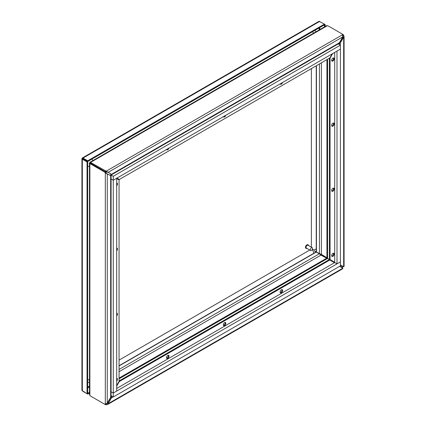 <?xml version="1.0" encoding="UTF-8"?>
<svg xmlns="http://www.w3.org/2000/svg" width="426" height="426" viewBox="0 0 426 426"><rect width="100%" height="100%" fill="white"/><g stroke="black" fill="none" stroke-linecap="round" stroke-linejoin="round"><path stroke-width="0.64" d="M312.253 247.735L307.977 245.269A1.613 0.932 120 0 0 306.363 246.201A1.613 0.932 120 0 0 306.363 248.06L310.639 250.531A1.613 0.932 -60 0 1 310.639 248.667A1.613 0.932 -60 0 1 312.253 247.735A1.613 0.932 -60 0 1 312.583 248.475A1.613 0.932 -60 0 1 311.88 250.099A1.613 0.932 -60 0 1 310.639 250.531M308.578 245.616A2.013 1.161 120 0 0 308.179 244.918A2.013 1.161 120 0 0 306.161 246.084A2.013 1.161 120 0 0 306.161 248.411A2.013 1.161 120 0 0 306.97 248.411M308.025 244.854A2.013 1.161 120 0 0 307.892 244.758A2.013 1.161 120 0 0 305.879 245.919A2.013 1.161 120 0 0 305.879 248.246A2.013 1.161 120 0 0 306.028 248.31M324.468 256.271L324.468 256.649L319.095 253.55L324.463 256.649L324.149 256.835M82.649 158.621L87.703 161.545L324.463 24.846L324.468 26.891M82.852 158.744L82.293 157.993L319.053 21.3L325.123 24.468L325.123 26.508M89.471 392.325L87.703 393.347L87.703 161.545L82.388 158.36M82.985 158.823L81.941 158.499L82.33 159.202L87.042 161.923L87.703 161.545L87.703 160.783L324.463 24.09L324.463 24.846M324.468 256.649L324.777 256.473M324.468 24.852L325.123 24.468M89.471 393.081L87.703 394.103L87.703 393.347L87.042 393.725L81.925 390.434L81.925 158.632L82.33 158.445L82.186 158.078L82.99 158.062L87.703 160.783M87.042 393.725L87.042 161.923M82.99 391.382L87.703 394.103M324.463 256.649L324.463 257M119.062 378.08L326.614 258.247L327.376 258.566A4.931 2.849 180 0 1 328.765 259.13L334.724 262.57L328.765 259.13A4.931 2.849 60 0 1 327.583 258.209L326.928 257.709L326.928 59.629M91.723 396.744L91.723 396.744A4.931 2.849 0 0 0 91.723 396.744L105.472 404.684L106.436 404.7L106.436 403.944L106.015 403.933M343.457 266.559L342.515 267.07L340.417 265.856L342.515 267.07L342.547 267.624L342.089 267.885L342.547 267.624L342.547 268.135M325.666 257.618A4.931 2.849 120 0 0 325.576 257.565A4.931 2.849 120 0 0 325.491 257.517L326.146 257.895A4.931 2.849 120 0 1 326.236 257.943A4.931 2.849 120 0 1 326.614 258.247L326.572 258.22M105.472 404.684L105.472 404.045M107.544 403.3L106.436 403.944L107.544 403.3L108.199 403.678L111.399 397.916L110.744 397.533L107.544 403.3M326.146 257.895A245.056 141.485 -60 0 1 321.689 255.504A245.056 141.485 -60 0 1 321.007 255.105L319.564 253.965A1.395 0.804 -120 0 0 319.33 253.8L314.186 250.807M106.436 404.7L107.522 404.546L108.199 403.678L342.547 268.38M321.358 255.312A245.056 141.485 120 0 0 325.491 257.517M339.687 266.287L342.749 268.263M110.882 397.08L110.744 397.533M113.124 396.92L111.399 397.916L111.346 396.808L111.016 397M112.139 396.35L111.346 396.808L111.378 395.914M116.687 386.11L119.328 381.547L329.799 260.03L329.144 259.652L119.062 380.94M168.27 355.22A1.81 1.044 -60 0 1 168.004 357.015A1.81 1.044 -60 0 1 166.582 358.144M281.89 289.621A1.81 1.044 -60 0 1 281.623 291.421A1.81 1.044 -60 0 1 280.196 292.55M225.077 322.423A1.81 1.044 -60 0 1 224.811 324.218A1.81 1.044 -60 0 1 223.389 325.347M119.328 381.547L119.062 381.392L116.687 385.498M329.799 260.03L334.458 262.72M166.47 357.611A1.81 1.044 -60 0 1 167.264 355.79A1.81 1.044 -60 0 1 168.659 355.305A1.81 1.044 -60 0 1 168.659 357.398A1.81 1.044 -60 0 1 166.848 358.442A1.81 1.044 -60 0 1 166.47 357.611M280.09 292.018A1.81 1.044 -60 0 1 280.883 290.191A1.81 1.044 -60 0 1 282.278 289.707A1.81 1.044 -60 0 1 282.278 291.799A1.81 1.044 -60 0 1 280.468 292.843A1.81 1.044 -60 0 1 280.09 292.018M223.283 324.814A1.81 1.044 -60 0 1 224.071 322.993A1.81 1.044 -60 0 1 225.466 322.503A1.81 1.044 -60 0 1 225.466 324.596A1.81 1.044 -60 0 1 223.655 325.645A1.81 1.044 -60 0 1 223.283 324.814M91.723 163.099L91.723 163.861A4.931 2.849 -120 0 0 90.536 163.414L89.881 163.792A4.931 2.849 60 0 1 91.063 164.239L104.812 172.173L105.472 171.795L91.723 163.861L105.472 171.795L108.199 172.306L91.723 163.099A4.931 2.849 180 0 1 90.743 162.295L90.743 163.057A4.931 2.849 0 0 0 91.723 163.861L91.063 164.239M104.812 172.173L105.307 173.004L105.968 172.621L105.472 171.039M105.307 404.05L105.307 173.004L110.669 175.64L111.079 175.342L111.079 396.654L107.277 403.145L104.812 404.306L91.063 396.366A4.931 2.849 60 0 1 89.881 395.445L89.471 394.668L89.471 163.435L89.881 163.158L89.881 395.445M106.622 173.526L105.968 172.621M90.36 163.43L89.881 163.158A4.931 2.849 120 0 1 90.333 163.334A4.931 2.849 120 0 1 90.418 163.387L90.333 163.334M107.277 403.145L107.277 173.904L106.793 173.627M110.669 397.495L110.669 175.64L106.702 173.568M111.079 175.342L110.281 175.342M110.153 175.39L110.558 175.043L110.989 175.288M89.673 162.775L90.94 163.509M116.729 313.206A1.81 1.044 -60 0 1 116.687 314.526M116.729 378.299A1.81 1.044 -60 0 1 116.687 379.614M116.729 248.118A1.81 1.044 -60 0 1 116.687 249.434M116.729 183.026A1.81 1.044 -60 0 1 116.687 184.341M89.476 163.398L89.183 163.227M89.183 380.791L89.471 380.828M116.687 178.579L119.062 179.948L119.062 381.392M116.687 313.211A1.81 1.044 -60 0 1 117.123 313.291A1.81 1.044 -60 0 1 116.687 315.959M116.687 378.304A1.81 1.044 -60 0 1 117.123 378.384A1.81 1.044 -60 0 1 116.687 381.052M116.687 248.118A1.81 1.044 -60 0 1 117.123 248.198A1.81 1.044 -60 0 1 116.687 250.866M116.687 183.026A1.81 1.044 -60 0 1 117.123 183.105A1.81 1.044 -60 0 1 116.687 185.779M342.797 35.406L343.015 37.046L339.618 42.701L340.278 43.079L344.075 36.407L343.175 34.559L342.515 34.181L342.749 36.897L339.027 43.431L111.346 174.884L111.399 174.378L108.199 172.306L342.749 36.897M342.621 34.879L343.175 34.559M326.88 257.682L326.928 257.709A4.931 2.849 120 0 1 326.476 257.528L325.821 257.15A4.931 2.849 120 0 0 325.911 257.197M343.015 266.287L343.015 266.814L343.015 266.287M343.67 266.436L343.67 37.424L343.015 37.046L343.015 35.763L343.67 35.385M314.271 250.664L319.431 253.619A1.395 0.804 -0 0 0 319.697 253.742L321.401 254.418A245.056 141.485 -60 0 1 322.088 254.812A245.056 141.485 -60 0 1 326.391 257.474A4.931 2.849 120 0 0 326.476 257.528M326.391 257.474L325.73 257.096A4.931 2.849 120 0 0 325.821 257.15M325.73 257.096A245.056 141.485 120 0 0 321.758 254.62M343.67 266.671L340.417 265.004M339.618 42.701L339.293 43.047M339.293 43.207L339.293 43.585L340.278 43.079L340.278 45.071M111.298 174.798L110.989 174.974L113.268 176.289L340.417 45.151L338.239 43.894M338.532 44.059L339.293 43.585L339.293 44.501M329.41 58.202L329.41 259.194L330.065 259.572L330.065 58.128L332.711 53.543M333.425 123.007A1.81 1.044 -60 0 1 333.537 123.54A1.81 1.044 -60 0 1 331.737 125.936M333.425 57.915A1.81 1.044 -60 0 1 333.537 58.453A1.81 1.044 -60 0 1 331.737 60.843M333.425 188.1A1.81 1.044 -60 0 1 333.537 188.633A1.81 1.044 -60 0 1 331.737 191.024M333.425 253.193A1.81 1.044 -60 0 1 333.537 253.726A1.81 1.044 -60 0 1 331.737 256.117M334.714 262.256L330.065 259.572M332.179 53.852L329.799 57.973L330.065 58.128M334.192 123.923A1.81 1.044 -60 0 1 333.398 125.745A1.81 1.044 -60 0 1 332.003 126.229A1.81 1.044 -60 0 1 332.003 124.136A1.81 1.044 -60 0 1 333.814 123.093A1.81 1.044 -60 0 1 334.192 123.923M334.192 58.831A1.81 1.044 -60 0 1 333.398 60.652A1.81 1.044 -60 0 1 332.003 61.136A1.81 1.044 -60 0 1 332.003 59.044A1.81 1.044 -60 0 1 333.814 58A1.81 1.044 -60 0 1 334.192 58.831M334.192 189.011A1.81 1.044 -60 0 1 333.398 190.837A1.81 1.044 -60 0 1 332.003 191.322A1.81 1.044 -60 0 1 332.003 189.229A1.81 1.044 -60 0 1 333.814 188.185A1.81 1.044 -60 0 1 334.192 189.011M334.192 254.104A1.81 1.044 -60 0 1 333.398 255.93A1.81 1.044 -60 0 1 332.003 256.415A1.81 1.044 -60 0 1 332.003 254.322A1.81 1.044 -60 0 1 333.814 253.278A1.81 1.044 -60 0 1 334.192 254.104M327.376 25.677L90.195 162.615L90.227 162.125L326.502 25.714L327.376 25.677A4.931 2.849 180 0 1 328.765 26.242L342.515 34.181M106.436 171.811L106.436 171.055L342.547 34.735M90.573 162.918A4.931 2.849 120 0 0 90.663 162.966L90.573 162.918A4.931 2.849 120 0 1 90.195 162.615L90.669 162.892M107.618 171.976L111.399 174.378L339.549 42.659M110.882 174.08L111.346 174.884M111.245 174.825L110.824 174.58L110.925 174.053M91.031 163.355L89.758 162.631M281.336 83.208A1.81 1.044 -60 0 1 280.196 83.922M167.716 148.802A1.81 1.044 -60 0 1 166.582 149.515M224.523 116.005A1.81 1.044 -60 0 1 223.389 116.719M89.902 161.976L90.2 162.146M329.799 57.973L119.328 179.49L116.948 178.116M282.566 82.495A1.81 1.044 -60 0 1 280.468 84.215A1.81 1.044 -60 0 1 280.175 83.874M168.946 148.094A1.81 1.044 -60 0 1 166.848 149.814A1.81 1.044 -60 0 1 166.561 149.473M225.759 115.297A1.81 1.044 -60 0 1 223.655 117.017A1.81 1.044 -60 0 1 223.368 116.671M119.062 360.124L309.766 250.025M311.379 247.234L311.379 68.607M110.989 174.974L110.989 175.342M340.417 45.151L340.417 49.096L113.268 180.235L113.268 393.033L111.079 391.771M113.268 176.289L113.268 180.235L111.079 178.973L113.268 180.235L116.687 178.265L116.687 391.063L113.268 393.033M334.735 262.565L116.687 388.448M340.395 261.905L113.268 393.054L111.079 391.792M340.417 261.915L340.417 265.867L113.268 397.005L111.079 395.738M113.268 393.054L113.268 397.005M334.714 52.387L334.714 262.554L336.993 263.87L340.417 261.894L340.417 49.096L336.993 51.072L336.993 263.87M89.471 386.121L87.703 387.143M319.095 27.951L319.095 29.99M319.75 27.568L319.75 29.612M89.471 386.877L87.703 387.905M82.99 158.062L319.75 21.369M82.33 391.004L82.33 159.202M119.062 378.836L327.376 258.566M342.547 267.624L342.126 267.863M321.007 255.105L119.062 371.696M319.33 253.8L119.062 369.422M316.337 252.054L119.062 365.95M316.135 251.947L119.062 365.726M327.583 258.209L327.583 59.251M343.015 266.33L343.015 266.814M321.401 62.824L321.401 254.418M319.431 63.959L319.431 253.619M316.427 65.695L316.427 251.904M316.23 65.806L316.23 251.777M313.637 253.385A3.222 1.864 -120 0 0 312.178 249.716M312.322 249.466A3.222 1.864 -0 0 0 316.23 248.901M87.703 379.625A3.222 1.864 -0 0 0 89.471 379.571M91.92 159.106A3.222 1.864 60 0 1 92.756 160.666M89.471 166.353A3.222 1.864 180 0 1 87.703 166.406M313.43 33.26A3.222 1.864 -120 0 0 312.588 31.705M308.179 244.918L307.892 244.758M306.161 248.411L305.879 248.246M342.653 268.332L342.547 267.821M342.85 268.678L107.522 404.546M326.236 257.943L325.576 257.565M343.186 266.713L343.681 266.554M344.075 36.407L344.075 266.554M87.703 382.191L89.471 382.654M316.097 31.721L314.814 30.422"/></g></svg>
